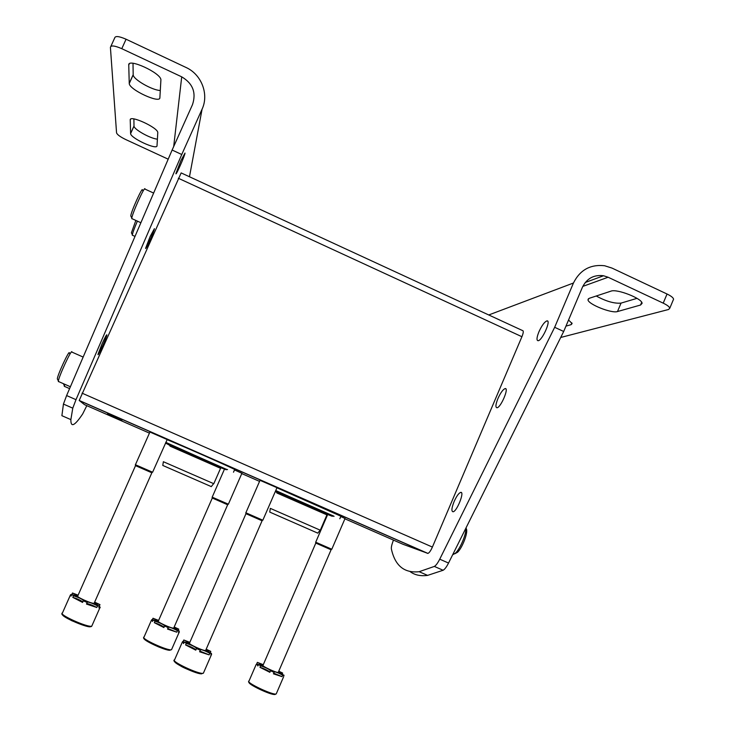 <?xml version="1.0" encoding="UTF-8"?>
<svg xmlns="http://www.w3.org/2000/svg" width="731" height="731" viewBox="0 0 731 731"><rect width="100%" height="100%" fill="white"/><g stroke="black" fill="none" stroke-linecap="round" stroke-linejoin="round"><path stroke-width="1.1" d="M149.435 433.117L84.476 404.636L79.204 400.46L181.16 172.918L522.592 330.595C523.698 330.777 523.469 332.815 521.916 336.717L178.3 178.236M344.913 518.818L403.028 544.293L427.909 553.404C429.216 552.928 430.714 550.818 432.396 547.071L521.916 336.717M116.695 418.406L108.243 414.578L116.695 418.406M116.01 417.538L107.558 413.719L116.01 417.538M340.783 516.534L345.123 518.544M234.496 469.923L241.988 473.332M260.273 480.441L277.086 487.732M150.193 432.149L167.18 439.559L152.624 472.189M120.295 419.932L112.958 416.707L120.295 419.932M121.913 420.563L111.24 415.921L121.931 420.572M116.732 418.169L109.833 415.254L116.741 418.141M167.034 439.614C185.382 447.18 232.001 467.794 234.678 469.512L234.605 469.677M165.818 442.356L226.327 469.485M165.754 442.511L227.049 469.604M169.555 444.868L170.058 446.157L220.561 468.297M211.286 486.608L162.785 465.446L163.369 461.718L213.799 483.712M276.939 487.796L340.911 516.223M275.751 490.528L332.788 516.086M334.049 516.406L333.455 516.187M275.706 490.638L333.884 516.159C328.795 515.218 283.856 494.32 275.413 491.305M276.355 491.698L276.857 492.977L326.94 514.871M270.324 508.374L320.306 530.213M270.315 508.392L269.757 512.093L317.793 533.146L320.132 530.167M86.724 603.541C89.557 604.044 92.919 605.359 96.803 607.498L86.496 604.071L87.199 602.472L83.307 600.827L82.594 602.426L72.817 597.382C77.166 598.707 80.501 600.224 82.813 601.933M87.199 602.472L87.108 601.969C89.566 602.189 93.029 603.495 97.515 605.898L99.562 606.237L98.859 607.827L100.22 607.488L99.498 606.383M71.757 594.586L70.587 594.632L71.081 596.112L71.784 594.522L73.529 595.783L72.817 597.382M97.515 605.898L96.803 607.498M78.107 595.171L72.479 593.005L71.802 594.522M94.637 602.143L99.964 604.61L99.306 606.118M99.562 606.237C96.236 604.674 94.774 603.705 95.185 603.331L99.964 604.61M72.479 593.005C75.732 594.531 77.148 595.482 76.737 595.847L71.784 594.522M73.529 595.783C79.542 597.775 82.886 599.447 83.581 600.8L83.307 600.827M94.29 602.938L94.144 603.276C92.289 604.162 75.074 596.441 77.769 595.929L135.518 465.684M94.144 603.276L151.847 472.793L135.436 465.62L135.345 464.697L152.615 472.235M199.892 651.093L209.139 654.866L199.6 651.769L200.294 650.179L196.465 648.561L195.771 650.151L185.61 644.943C190.215 646.368 193.651 647.986 195.926 649.813M200.294 650.179L200.002 649.512C202.158 649.676 205.429 650.937 209.834 653.286L211.515 653.477L210.83 655.058L211.588 654.473L211.286 653.998M189.841 642.339L183.801 640L183.115 641.562L184.212 642.074M183.115 641.562L182.522 641.635L183.572 643.554L184.258 641.973L186.304 643.362L185.61 644.943M209.834 653.286L209.139 654.866M206.188 649.201L210.784 651.385L210.153 652.829M211.515 653.477C207.906 651.769 206.279 650.709 206.635 650.279L210.784 651.385M183.801 640C187.337 641.663 188.918 642.695 188.552 643.116L184.258 641.973M186.304 643.362C192.216 645.318 195.634 647.045 196.557 648.543L196.465 648.561M205.786 650.124L205.639 650.444C203.867 651.321 186.953 643.481 189.557 642.988L245.954 513.729M205.639 650.444L262.082 520.774L245.89 513.665L245.79 512.751L262.831 520.216L276.994 487.678M167.783 628.523L176.801 632.178L167.536 629.089L168.194 627.582L164.548 626.038L163.89 627.554L154.342 622.684C158.618 624.027 161.853 625.535 164.036 627.198M168.194 627.582L167.966 627.024C170.067 627.216 173.229 628.432 177.459 630.67L179.159 630.917L178.501 632.416L179.387 631.977L178.967 631.356M158.618 620.436L153.007 618.252L152.359 619.742L153.081 620.071M152.359 619.742L151.619 619.797L152.487 621.423L153.144 619.925L155.009 621.176L154.342 622.684M177.459 630.67L176.801 632.178M174.188 626.997L178.766 629.144L178.19 630.469M179.159 630.917C175.833 629.354 174.325 628.386 174.654 628.02L178.766 629.144M153.007 618.252C156.26 619.778 157.722 620.72 157.393 621.085L153.144 619.925M155.009 621.176C160.601 623.068 163.835 624.676 164.694 626.01L164.548 626.038M173.832 627.792L173.713 628.075C172.105 628.87 155.95 621.496 158.344 621.058L212.282 498.058M173.713 628.075L227.652 504.765L212.218 498.003L212.127 497.135L228.383 504.198M273.741 673.16L282.038 676.641L273.449 673.836L274.098 672.328L270.516 670.82L269.867 672.319L259.98 667.321C264.494 668.746 267.82 670.345 269.958 672.109M274.098 672.328L273.659 671.625C275.514 671.771 278.52 672.949 282.678 675.142L284.057 675.252L283.729 676.02M263.288 664.698L257.367 662.377L256.727 663.858L258.418 664.662M256.727 663.858L257.86 665.95L258.509 664.461L260.629 665.822L259.98 667.321M282.678 675.142L282.038 676.641M278.776 671.186L282.669 673.077L282.129 674.329M284.057 675.252C280.476 673.571 278.813 672.52 279.078 672.1L282.669 673.077M257.367 662.377C260.866 664.022 262.484 665.055 262.21 665.466L258.509 664.461M260.629 665.822C266.139 667.677 269.447 669.34 270.534 670.811L270.516 670.82M278.383 672.1L278.264 672.374C276.729 673.16 260.739 665.649 263.05 665.228L315.801 543.096M278.264 672.374L331.088 549.794L315.746 543.051L315.646 542.183L331.81 549.237M168.194 159.184L125.732 139.548C120.332 136.916 117.271 134.696 116.558 132.887L110.408 47.36C110.92 45.167 114.712 45.605 121.785 48.675L181.717 76.846C192.856 83.453 196.447 92.736 192.472 104.697L172.123 150.038L181.754 154.497L202.076 109.184C209.157 94.244 201.5 74.379 185.957 67.435L126.07 39.227C119.007 36.166 115.206 35.755 114.666 38.003L110.865 46.364M150.111 236.588L145.624 248.248C145.295 251.089 154.46 230.63 154.396 228.657L150.111 236.588M102.112 343.725L97.981 354.425C97.652 357.267 106.954 336.854 106.881 334.88C106.625 334.369 105.036 337.32 102.112 343.725M181.754 154.497L75.997 399.674L72.771 408.163L70.87 419.612C70.697 427.854 74.635 425.963 82.685 413.938L86.815 405.659M180.859 160.701L175.924 173.558C175.586 176.61 185.062 155.228 185.007 153.081L180.859 160.701M172.123 150.038L66.612 395.553L63.442 404.079L61.888 415.692L70.87 419.612M130.602 133.49L130.611 133.599C130.611 138.205 157.357 150.476 157.019 145.734L157.786 132.549C157.914 127.569 129.36 114.511 130.237 119.975L130.602 133.49L134.001 125.97L133.892 118.925M134.001 125.97L134.011 126.079C133.892 129.396 150.44 138.616 157.412 139.164M133.005 63.305L133.188 74.836C133.143 79.341 152.231 90.315 160.308 90.498M129.241 83.371L129.25 83.535C129.369 89.758 160.217 104.003 159.879 97.689L160.911 79.798C160.966 72.963 127.669 57.685 128.747 65.05L129.241 83.371L133.179 74.672M585.257 282.486L603.541 275.751C593.91 274.554 586.874 278.374 582.433 287.219L563.692 331.481L554.665 327.296L573.451 283.016C579.985 269.94 590.383 264.183 604.619 265.746L611.975 268.076L667.047 294.017C671.085 295.973 673.26 297.691 673.58 299.162L673.205 300.048M603.541 275.751L608.11 277.241L663.218 303.146C667.257 305.101 669.45 306.801 669.779 308.244L668.554 309.496L560.704 337.475M497.921 398.587C495.627 404.371 495.316 407.432 496.979 407.761C500.808 407.688 509.361 387.521 505.121 388.59C502.965 389.44 500.561 392.775 497.921 398.587M454.097 501.594C451.612 507.935 451.255 511.325 453.028 511.773C456.893 511.654 464.943 491.259 460.694 492.383C458.73 493.123 456.528 496.194 454.097 501.594M393.461 540.108L392.885 541.671C391.633 545.125 391.14 547.574 391.396 549.027C395.06 565.757 404.316 573.314 419.155 571.697L434.351 566.424C435.959 565.502 437.75 563.08 439.733 559.188L554.665 327.296M538.911 331.837C536.673 337.484 536.408 340.454 538.117 340.719C542.201 340.655 551.457 319.785 546.925 320.882C544.476 321.868 541.808 325.523 538.911 331.837M410.182 571.66C414.751 575.078 420.553 576.311 427.608 575.388L443.114 570.262C444.74 569.348 446.55 566.936 448.542 563.044L563.692 331.481M636.993 298.349L621.039 303.109C614.332 303.721 606.063 301.355 596.24 296M640.548 305.028L642.092 303.347C642.348 298.568 616.763 288.571 610.942 291.148L589.186 298.33L588.007 299.747C587.843 304.123 611.655 313.672 617.485 311.552L640.548 305.028L641.69 302.314M565.958 326.127L571.112 324.665L571.861 322.91M568.554 319.986L572.108 323.568L571.112 324.665M63.405 383.674L64.62 386.434M64.739 384.268L64.328 386.434M69.354 353.265C70.021 347.801 56.296 377.479 57.411 379.106L58.763 381.637M83.151 357.066L71.93 352.095C72.095 347.563 57.795 378.503 58.37 381.463L58.407 381.646M142.444 190.261C143.093 184.943 130.392 213.059 130.812 216.02L132.174 218.752M153.629 193.066L144.976 189.091C145.122 184.605 131.315 215.444 131.799 218.551L131.827 218.761M135.847 220.433L131.416 232.814L132.631 235.318M137.373 221.127C134.202 228.556 132.521 233.235 132.329 235.154L132.357 235.327M454.755 553.796L457.551 552.289C462.321 547.821 468.087 532.808 466.46 529.116L466.433 529.025M452.635 554.811L455.532 553.084C460.384 548.497 466.497 533.758 465.885 528.157M432.396 547.071L82.036 393.15M259.56 481.391L241.769 473.597M427.626 553.385L79.222 400.579M62.711 614.332C59.759 616.434 90.79 629.601 90.863 626.284M70.313 595.244L62.473 612.916C57.447 614.141 88.35 628.048 91.786 626.101L92.088 625.416M174.846 661.171C172.077 662.853 197.681 674.823 201.829 673.772M211.305 654.985L203.373 673.214L200.376 673.699C196.2 673.26 182.905 667.522 181.096 666.243C174.81 662.569 172.644 660.404 174.599 659.773C169.747 660.943 200.066 675.133 203.373 673.214L203.666 672.547M144.336 638.337C141.448 639.735 166.257 651.184 170.095 650.206M151.39 620.308L144.044 637.048C139.575 638.108 168.55 651.431 171.538 649.676L171.794 649.101M249.317 682.306C246.429 683.595 270.708 695.227 274.71 694.45M256.206 664.397L249.006 681.027C244.702 682.041 273.357 695.647 276.217 693.929L276.455 693.381M121.785 48.675L126.07 39.227M202.076 109.184L189.475 176.756M181.717 76.846L173.695 146.529M63.442 404.079L72.771 408.163M66.612 395.553L75.997 399.674M128.747 65.05L129.286 63.853M130.237 119.975L130.575 119.217M663.218 303.146L667.047 294.017M488.747 314.96L573.451 283.016M582.799 286.397L608.11 277.241M448.542 563.044L439.733 559.188M443.114 570.262L434.351 566.424M617.485 311.552L621.039 303.109M427.909 553.404L79.204 400.46M233.491 472.217L234.678 469.512M166.915 443.754L169.756 445.362M220.406 467.602L226.235 469.741M165.471 443.15L224.49 468.836L227.524 469.585M219.839 467.84L221.036 467.337M213.79 483.739L220.598 468.215M211.241 486.654L213.616 483.666M339.824 518.763L340.984 516.077M275.295 491.579L276.546 492.191M326.821 514.195L332.303 516.314M326.254 514.432L327.442 513.939M320.297 530.24L326.967 514.788M62.117 613.428C60.819 614.287 64.118 616.745 71.994 620.811L85.426 625.919C89.465 626.86 91.585 626.924 91.786 626.101L99.891 607.772M135.436 464.706L149.946 431.975M151.683 472.738L152.432 472.171M174.599 659.773L182.266 642.22M245.872 512.76L260.044 480.276M261.926 520.719L262.667 520.161M143.751 637.487C143.285 638.117 142.819 639.954 159.084 647.127L169.656 650.215L171.538 649.676L179.113 632.352M228.364 504.235L241.906 473.277M212.2 497.135L224.435 469.238M227.515 504.719L228.218 504.18M248.741 681.447C248.275 681.941 249.015 682.946 250.952 684.463C254.982 687.131 260.254 689.762 266.769 692.367C277.341 695.875 274.262 694.121 276.217 693.929L283.637 676.705M331.792 549.264L345.05 518.489M315.719 542.183L327.662 514.542M330.951 549.749L331.655 549.219M129.25 83.535L133.188 74.836M130.611 133.599L134.011 126.079M427.608 575.388L419.155 571.697M547.775 321.274L546.925 320.882M461.499 492.74L460.694 492.383M505.907 388.947L505.121 388.59M669.779 308.244L673.58 299.162M588.007 299.747L588.446 298.705M64.301 386.297L69.591 388.618M58.37 381.463L70.395 386.754M131.799 218.587L140.882 222.727M132.329 235.181L135.007 236.396M466.46 529.116L466.031 527.873M457.551 552.289L455.532 553.084"/></g></svg>
